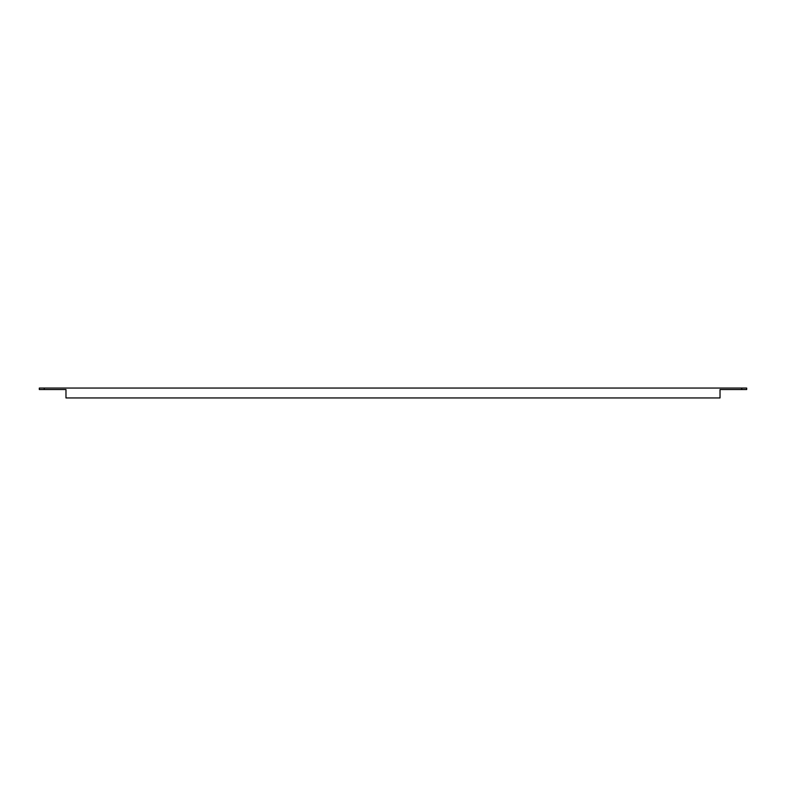 <?xml version="1.0" encoding="UTF-8"?>
<svg xmlns="http://www.w3.org/2000/svg" width="786" height="786" viewBox="0 0 786 786"><rect width="100%" height="100%" fill="white"/><g stroke="black" fill="none" stroke-linecap="round" stroke-linejoin="round"><path stroke-width="1.18" d="M741.758 389.542L720.025 389.542L720.025 397.942L65.975 397.942L65.975 389.542L39.3 389.542L39.3 388.058L746.7 388.058L746.7 389.542L741.758 389.542L741.758 388.058M65.975 389.542L64.246 389.542M721.754 389.542L720.025 389.542M44.242 389.542L44.242 388.058"/></g></svg>
